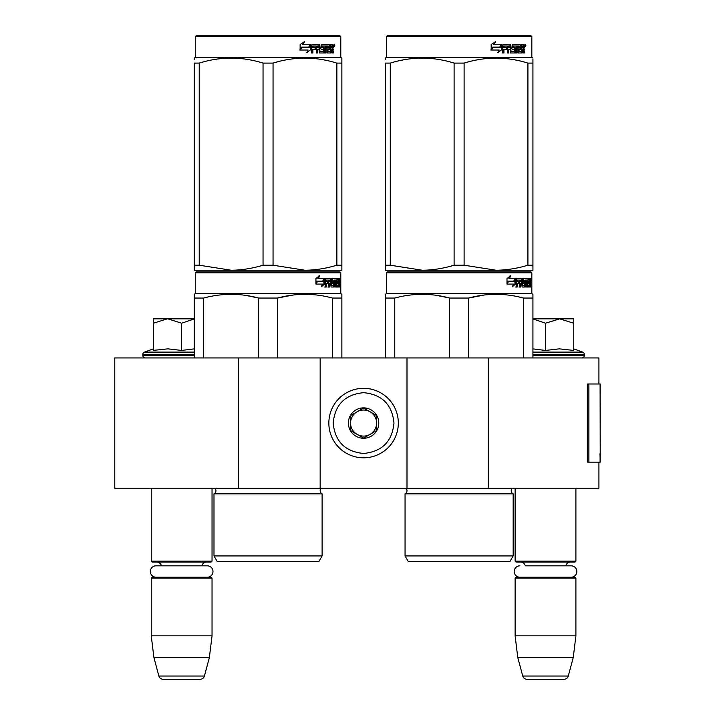 <?xml version="1.0" encoding="UTF-8"?>
<svg xmlns="http://www.w3.org/2000/svg" width="715" height="715" viewBox="0 0 715 715"><rect width="100%" height="100%" fill="white"/><g stroke="black" fill="none" stroke-linecap="round" stroke-linejoin="round"><path stroke-width="1.07" d="M598.92 462.149L598.92 488.193L238.47 488.193L238.47 357.938L598.92 357.938L598.92 383.991M238.47 357.938L114.775 357.938L114.775 488.193L238.47 488.193M488.256 488.193L488.256 357.938M406.996 488.193L406.996 357.938M320.159 488.193L320.159 357.938M363.578 457.806A34.74 34.74 0 0 0 398.318 423.066A34.74 34.74 0 0 0 363.578 388.325A34.74 34.74 0 0 0 328.846 423.066A34.74 34.74 0 0 0 363.578 457.806M363.578 453.462C382.042 451.657 392.169 441.53 393.974 423.066C392.178 404.61 382.042 394.474 363.578 392.669C345.122 394.474 334.986 404.601 333.181 423.066C334.986 441.53 345.113 451.657 363.578 453.462M363.578 438.259A15.194 15.194 0 0 0 378.78 423.066A15.194 15.194 0 0 0 363.578 407.872A15.194 15.194 0 0 0 348.384 423.066A15.194 15.194 0 0 0 363.578 438.259M363.578 438.107L376.608 430.591L376.608 415.549L363.578 408.024L350.556 415.549L350.556 430.591L363.578 438.107M370.093 411.786A13.022 13.022 0 0 0 350.556 423.066A13.022 13.022 0 0 0 370.093 434.345A13.022 13.022 0 0 0 363.578 410.044A13.022 13.022 0 0 0 357.062 411.786M370.093 434.345A13.022 13.022 0 0 1 350.556 423.066M151.249 488.193L151.249 561.141L212.042 561.141L212.042 488.193M212.042 561.141L211.175 562.017L152.116 562.017L151.249 561.141M161.483 565.833A5.211 5.211 122.1 0 0 156.46 562.017M201.809 565.833A5.211 5.211 -122.2 0 1 206.832 562.017M151.249 578.077L212.042 578.077L211.175 577.211L152.116 577.211L151.249 578.077L151.249 635.832L153.913 657.541L158.873 676.033A4.344 4.344 34.1 0 0 163.065 679.25L200.227 679.25A4.344 4.344 -34.1 0 0 204.419 676.033L158.873 676.033M212.042 578.077L212.042 635.832L151.249 635.832M212.042 635.832L209.37 657.541L153.913 657.541M209.37 657.541L204.419 676.033M200.227 679.25L163.065 679.25M515.122 488.193L515.122 561.141L575.906 561.141L575.906 488.193M575.906 561.141L575.039 562.017L515.989 562.017L515.122 561.141M571.151 577.211A5.684 5.684 0 0 0 576.844 571.526A5.684 5.684 0 0 0 571.151 565.833L525.355 565.833A5.211 5.211 122.1 0 0 520.332 562.017M571.151 565.833L565.672 565.833A5.211 5.211 -122.2 0 1 570.695 562.017M515.122 578.077L575.906 578.077L575.039 577.211L515.989 577.211L515.122 578.077L515.122 635.832L517.785 657.541L522.736 676.033A4.344 4.344 34.1 0 0 526.937 679.25L564.09 679.25A4.344 4.344 -34.1 0 0 568.291 676.033L522.736 676.033M575.906 578.077L575.906 635.832L515.122 635.832M575.906 635.832L573.242 657.541L517.785 657.541M573.242 657.541L568.291 676.033M564.09 679.25L526.937 679.25M167.239 318.854L153.421 323.216L153.421 318.854L194.239 318.854M194.239 318.926L181.646 323.216L167.828 318.854M145.386 357.938A2.601 2.601 40.2 0 1 142.785 355.328L142.785 354.551A2.601 2.601 129.2 0 1 144.502 352.102L194.239 352.102M154.172 350.279L167.953 348.849L181.646 350.439L194.239 348.875M153.421 348.849L144.502 352.102M181.646 350.439L181.646 323.216M153.421 350.439L153.421 323.216M532.925 318.854L559.622 318.854L545.509 323.216L532.925 318.917M581.769 357.938A2.601 2.601 -40.2 0 0 584.378 355.328L532.925 355.328M573.743 348.849L582.662 352.102A2.601 2.601 -129.2 0 1 584.378 354.551L584.378 355.328M582.662 352.102L532.925 352.102M532.925 348.875L545.509 350.439L559.327 348.849L573.743 350.439L573.743 323.225L559.622 318.854L573.743 318.854L573.743 323.225M545.509 350.439L545.509 323.216M207.287 577.211A5.684 5.684 0 0 0 212.972 571.526A5.684 5.684 0 0 0 207.287 565.833L156.004 565.833A5.684 5.684 0 0 0 150.32 571.526A5.684 5.684 0 0 0 156.004 577.211M519.876 577.211A5.684 5.684 0 0 1 514.183 571.526A5.684 5.684 0 0 1 519.876 565.833M322.108 555.93L213.991 555.93L217.253 561.579L318.854 561.579L322.108 555.93L322.108 493.842L213.991 493.842A3.477 3.477 0 0 0 214.929 488.265L214.866 488.193M214.929 488.265L321.178 488.265A3.477 3.477 0 0 0 322.108 493.842A3.477 3.477 0 0 1 321.178 488.265L321.241 488.193M268.054 271.959L196.187 271.959L195.32 272.826L340.787 272.826L339.911 271.959L197.09 271.959M196.187 271.959L339.911 271.959M333.181 271.959L202.917 271.959L333.181 271.959M341.868 357.938L341.868 294.294L340.787 293.668L340.787 272.826M332.404 357.938L332.404 298.057L341.868 298.057L341.868 294.294L340.787 293.668L195.32 293.668L195.32 272.826M324.565 283.989L321.357 286.76L322.42 284.078L316.209 284.078L317.406 281.424L323.457 281.424L324.565 278.475L324.565 283.989L323.886 283.989L323.886 280.289M321.679 285.946L323.886 283.989M318.988 275.74L317.835 278.475L318.434 278.475L319.605 275.74L315.932 278.519L315.932 284.078L317.272 281.12L316.682 281.12L315.932 282.809M317.272 281.12L323.341 281.12L324.333 278.475L318.434 278.475M322.68 281.12L323.663 278.475M336.032 285.16L338.097 285.419L338.168 278.475L339.276 278.475L339.411 279.145L339.411 281.558L339.205 282.559L338.356 282.559L338.561 283.551M338.561 281.558L338.356 282.559M339.205 282.559L339.035 283.551M339.411 287.028L339.411 283.551M335.433 280.083L334.808 280.083L334.808 287.028L335.433 287.028L335.433 280.083L336.032 280.083L336.273 287.028L338.338 287.028L338.222 286.358M339.071 287.028L338.91 283.292L338.168 283.292M338.517 283.292L338.517 286.358L337.677 286.358L337.677 285.419M326.335 280.083L328.721 280.083L328.721 287.028L329.588 287.028L329.588 283.292L330.696 283.292L331.036 287.028L334.12 287.028L334.012 286.358M334.012 282.362L334.012 281.683M332.046 280.083L332.824 280.083L331.93 280.343L332.707 280.343L332.707 281.424L331.93 281.424L331.93 280.343M332.707 280.343L334.808 280.083M332.707 281.424L334.12 281.683L334.397 282.362L333.601 282.362L333.601 283.301M334.397 282.362L334.397 286.358L333.601 286.358L333.699 283.551L332.806 283.292M329.588 283.292L328.855 283.292L328.855 287.028L327.997 287.028M327.997 283.292L327.997 281.683M326.183 280.343L326.183 281.683L325.486 281.683L328.355 281.683L328.355 283.292L325.486 283.292L325.486 287.028L324.512 287.028M330.696 285.16L331.376 285.16L331.036 278.475L325.611 278.475L325.191 287.028L326.183 287.028L326.183 283.292M331.376 279.145L330.616 279.145L330.616 280.101M330.616 283.292L330.616 281.683M331.376 285.16L330.616 285.16M331.501 285.419L333.583 285.419M332.252 283.292L332.252 278.475L337.802 278.475L337.802 280.083L336.032 280.083L336.711 280.083L336.622 281.683L336.032 281.683L337.569 281.683L337.569 283.292L336.032 283.292M331.17 279.145L331.483 278.475M336.971 280.083L336.971 278.475M336.622 285.16L336.622 283.292M338.168 278.475L338.561 280.083M337.328 283.292L337.328 281.683M329.731 280.083L328.855 280.343L330.571 280.083L330.696 281.683L329.588 281.683L329.588 280.343M329.588 281.683L328.855 281.683L329.588 281.683M338.517 280.083L339.008 280.083L339.071 281.683L338.517 281.683L338.517 280.083M338.222 281.683L338.159 280.083M328.855 281.683L328.855 280.343M336.738 283.292L336.738 281.683M330.285 278.475L330.616 279.145M327.64 283.292L327.64 281.683M325.486 281.683L325.486 280.343M333.601 286.358L333.324 287.028M333.324 281.683L333.601 282.362M337.677 286.358L337.498 287.028M339.411 279.145L338.561 279.145M340 279.556L339.822 278.475L339.893 279.556M338.785 279.145L338.964 278.475L339.822 278.475M338.517 286.358L338.338 287.028M334.397 286.358L334.12 287.028M194.239 357.938L194.239 294.294L195.32 293.668M194.239 295.349L194.239 294.294L194.239 295.349M277.518 357.938L277.518 298.057L258.589 298.057L258.589 357.938M292.927 295.045L277.518 298.057C295.813 293.079 314.108 293.079 332.404 298.057M203.703 357.938L203.703 298.057C221.999 293.079 240.294 293.079 258.589 298.057M203.703 298.057L194.239 298.057M309.211 294.392L304.956 294.294M258.088 297.932L245.504 295.358M213.991 555.93L213.991 493.842M339.688 280.316L339.688 278.787M339.741 280.316L339.741 278.787M341.868 268.625L341.868 265.211L341.868 270.225L304.956 270.225L273.05 265.211L263.048 265.211L263.048 63.099L273.05 63.099C294.321 56.476 315.592 56.476 336.872 63.099L341.868 63.099C341.868 56.476 341.868 56.476 341.868 63.099C341.868 56.476 341.868 56.476 341.868 63.099L341.868 265.211L336.872 265.211L336.872 63.099M339.911 35.75L196.187 35.75L195.32 36.617L340.787 36.617L339.911 35.75M336.872 265.211C325.826 268.536 315.19 270.207 304.956 270.225L194.239 270.225L194.239 265.211L199.235 265.211L199.235 63.099C220.506 56.476 241.777 56.476 263.048 63.099M263.048 265.211C252.011 268.536 241.375 270.207 231.142 270.225L199.235 265.211M194.239 268.938L194.239 63.099C194.239 56.476 194.239 56.476 194.239 63.099L199.235 63.099M194.239 59.39L194.239 58.085L194.239 59.39M341.868 270.181L341.868 268.938M341.868 63.063L341.868 58.085L340.787 57.459L195.32 57.459L194.239 58.085M273.05 265.211L273.05 63.099M310.274 45.51L310.274 49.952L306.27 52.722M310.784 49.952L310.784 44.437L309.372 47.387L301.9 47.387L300.47 50.032L308.067 50.032L306.735 52.722L310.274 49.952M332.877 48.513L333.342 52.99L332.582 52.99L332.252 49.255L331.447 49.255L331.108 52.99L327.416 52.99L327.023 46.037L326.058 46.037L326.058 52.99L325.066 52.99L325.066 46.037L322.054 46.037L322.054 47.646L323.993 47.646L324.422 48.325L323.993 52.99L319.48 52.99L319.006 49.255L317.46 49.255L317.46 52.99L316.271 52.99L316.271 46.037L313.09 46.037L312.884 47.646L315.78 47.646L315.78 49.255L312.884 49.255L312.884 52.99L311.597 52.99L311.597 45.108L312.142 44.437L319.48 44.437L319.954 51.123L323.189 51.382L323.189 49.255L321.214 49.255L320.758 48.584L321.214 44.437L330.089 44.437L330.089 46.037L328.006 46.305L328.006 47.646L329.669 47.646L329.669 49.255L328.006 49.255L328.006 51.123L330.643 51.382L330.777 44.437L333.029 44.437L333.342 47.521L332.877 48.513L332.1 48.513L332.564 49.719M333.342 47.521L332.582 47.521L332.1 48.513M333.342 49.514L332.564 49.514M331.492 49.255L330.696 49.255M331.447 49.255L330.777 49.255M331.447 52.32L330.357 52.99M326.058 46.037L325.361 46.037L325.361 52.99L324.387 52.99M321.41 46.037L322.054 46.037L321.232 46.305L321.232 47.387L322.054 47.646L321.41 47.646M324.422 48.325L323.752 48.325L323.323 52.99M324.422 52.32L323.752 52.32M316.87 49.255L317.46 49.255L316.87 49.255L316.87 52.99M312.553 46.037L313.09 46.037L312.348 46.305L312.348 47.646L312.884 47.646L312.348 47.646M315.208 47.646L315.208 49.255M320.132 51.382L319.337 51.123L318.863 44.437M327.443 46.037L328.158 46.037L327.291 46.305L327.291 47.646L328.006 47.646L327.291 47.646M328.006 49.255L327.291 49.255L327.291 51.123L328.158 51.382L327.443 51.382M328.006 51.123L327.291 51.123M330.089 44.437L330.026 46.037M318.211 46.037L317.058 46.037L316.87 47.646L317.46 47.646L316.87 47.646M317.657 46.037L317.46 47.646L319.006 47.646L319.006 46.305L317.058 46.037M331.447 46.037L330.777 46.037L331.447 46.037L331.447 47.646L330.777 47.646L332.582 47.646L332.457 46.037L331.447 46.037M328.927 47.646L328.927 49.255M329.347 44.437L329.347 46.037M312.884 49.255L312.348 49.255L312.348 52.99M323.323 47.646L323.752 48.325M330.696 51.364L330.696 52.32M332.252 44.437L332.564 46.171M333.342 45.108L332.564 45.108M334.799 45.519L334.325 46.609L333.842 45.519L334.522 45.519M334.128 45.519L333.923 46.118M310.498 44.437L309.229 47.083L301.73 47.083L300.13 50.032L300.13 44.482L304.572 41.702L302.722 44.437L310.498 44.437M309.988 44.437L308.737 47.083M301.73 47.083L299.755 50.032M304.134 41.702L302.722 44.437M334.227 46.278L334.495 44.75L334.227 46.278M194.239 63.099C194.239 56.476 194.239 56.476 194.239 63.099M513.164 555.93L405.048 555.93L408.301 561.579L509.902 561.579L513.164 555.93L513.164 493.842L405.048 493.842A3.477 3.477 0 0 0 405.986 488.265L405.914 488.193M405.986 488.265L512.226 488.265A3.477 3.477 0 0 0 513.164 493.842A3.477 3.477 0 0 1 512.226 488.265L512.289 488.193M459.101 271.959L387.244 271.959L386.377 272.826L531.835 272.826L530.968 271.959L388.138 271.959M387.244 271.959L530.968 271.959M524.238 271.959L393.974 271.959L524.238 271.959M532.925 357.938L532.925 294.294L531.835 293.668L531.835 272.826M532.925 294.294L531.835 293.668L386.377 293.668L386.377 272.826M515.613 283.989L512.405 286.76L513.477 284.078L507.266 284.078L508.454 281.424L514.514 281.424L515.613 278.475L515.613 283.989L514.943 283.989L514.943 280.289M512.735 285.946L514.943 283.989M510.036 275.74L508.883 278.475L509.491 278.475L510.653 275.74L506.989 278.519L506.989 284.078L508.32 281.12L507.739 281.12L506.989 282.809M508.32 281.12L514.398 281.12L515.39 278.475L509.491 278.475M513.736 281.12L514.72 278.475M527.08 285.16L529.154 285.419L529.225 278.475L530.324 278.475L530.467 279.145L530.467 281.558L530.253 282.559L529.404 282.559L529.609 283.551M529.609 281.558L529.404 282.559M530.253 282.559L530.083 283.551M530.467 287.028L530.467 283.551M526.49 280.083L525.865 280.083L525.865 287.028L526.49 287.028L526.49 280.083L527.08 280.083L527.321 287.028L529.395 287.028L529.27 286.358M530.119 287.028L529.967 283.292L529.225 283.292M529.565 283.292L529.565 286.358L528.725 286.358L528.725 285.419M517.392 280.083L519.769 280.083L519.769 287.028L520.645 287.028L520.645 283.292L521.753 283.292L522.093 287.028L525.168 287.028L525.069 286.358M525.069 282.362L525.069 281.683M523.103 280.083L523.872 280.083L522.987 280.343L523.755 280.343L523.755 281.424L522.987 281.424L522.987 280.343M523.755 280.343L525.865 280.083M523.755 281.424L525.168 281.683L525.445 282.362L524.658 282.362L524.658 283.301M525.445 282.362L525.445 286.358L524.658 286.358L524.658 285.419M520.645 283.292L519.912 283.292L519.912 287.028L519.045 287.028M519.045 283.292L519.045 281.683M517.231 280.343L517.231 281.683L516.543 281.683L519.412 281.683L519.412 283.292L516.543 283.292L516.543 287.028L515.56 287.028M521.753 285.16L522.424 285.16L522.093 278.475L516.659 278.475L516.248 287.028L517.231 287.028L517.231 283.292M522.424 279.145L521.673 279.145L521.673 280.101M521.673 283.292L521.673 281.683M522.424 285.16L521.673 285.16M522.549 285.419L524.64 285.419L524.756 283.551L523.854 283.292M523.3 283.292L523.3 278.475L528.85 278.475L528.85 280.083L527.08 280.083L527.759 280.083L527.679 281.683L527.08 281.683L528.617 281.683L528.617 283.292L527.08 283.292M522.218 279.145L522.54 278.475M528.019 280.083L528.019 278.475M527.679 285.16L527.679 283.292M529.225 278.475L529.609 280.083M528.385 283.292L528.385 281.683M520.779 280.083L519.912 280.343L521.619 280.083L521.753 281.683L520.645 281.683L520.645 280.343M520.645 281.683L519.912 281.683L520.645 281.683M529.565 280.083L530.056 280.083L530.119 281.683L529.565 281.683L529.565 280.083M529.27 281.683L529.216 280.083M519.912 281.683L519.912 280.343M527.795 283.292L527.795 281.683M521.342 278.475L521.673 279.145M518.688 283.292L518.688 281.683M516.543 281.683L516.543 280.343M524.658 286.358L524.381 287.028M524.381 281.683L524.658 282.362M528.725 286.358L528.555 287.028M530.467 279.145L529.609 279.145M531.057 279.556L530.879 278.475L530.95 279.556M529.842 279.145L530.021 278.475L530.879 278.475M529.565 286.358L529.395 287.028M525.445 286.358L525.168 287.028M385.287 357.938L385.287 294.294L386.377 293.668M385.287 295.349L385.287 294.294L385.287 295.349M468.575 357.938L468.575 298.057L449.637 298.057L449.637 357.938M532.925 295.349L532.925 298.057L523.452 298.057L523.452 357.938M483.983 295.045L468.575 298.057C486.861 293.079 505.156 293.079 523.452 298.057M394.76 357.938L394.76 298.057C413.047 293.079 431.342 293.079 449.637 298.057M394.76 298.057L385.287 298.057M500.259 294.392L496.013 294.294M449.136 297.932L436.561 295.358M405.048 555.93L405.048 493.842M530.736 280.316L530.736 278.787M530.798 280.316L530.798 278.787M532.925 270.225L532.925 265.211L532.925 270.225L496.013 270.225L464.106 265.211L454.105 265.211L454.105 63.099L464.106 63.099C485.378 56.476 506.649 56.476 527.92 63.099L532.925 63.099C532.916 56.476 532.916 56.476 532.925 63.099L532.925 59.461M530.968 35.75L387.244 35.75L386.377 36.617L531.835 36.617L530.968 35.75M532.925 63.099L532.925 265.211L527.92 265.211C516.874 268.536 506.238 270.207 496.013 270.225L385.287 270.225L385.287 265.211L390.292 265.211L390.292 63.099C411.563 56.476 432.834 56.476 454.105 63.099M454.105 265.211C443.059 268.536 432.423 270.207 422.199 270.225L390.292 265.211M385.287 268.938L385.287 63.099C385.296 56.476 385.296 56.476 385.287 63.099L390.292 63.099M385.287 59.39L385.287 58.085L385.287 59.39M532.925 58.085L531.835 57.459L386.377 57.459L385.287 58.085M527.92 265.211L527.92 63.099M464.106 265.211L464.106 63.099M501.331 45.51L501.331 49.952L497.318 52.722M501.841 49.952L501.841 44.437L500.428 47.387L492.948 47.387L491.518 50.032L499.124 50.032L497.783 52.722L501.331 49.952M523.925 48.513L524.399 52.99L523.639 52.99L523.308 49.255L522.504 49.255L522.156 52.99L518.473 52.99L518.071 46.037L517.106 46.037L517.106 52.99L516.114 52.99L516.114 46.037L513.111 46.037L513.111 47.646L515.041 47.646L515.47 48.325L515.041 52.99L510.537 52.99L510.054 49.255L508.517 49.255L508.517 52.99L507.319 52.99L507.319 46.037L504.147 46.037L503.941 47.646L506.828 47.646L506.828 49.255L503.941 49.255L503.941 52.99L502.654 52.99L502.654 45.108L503.19 44.437L510.537 44.437L511.011 51.123L514.246 51.382L514.246 49.255L512.271 49.255L511.806 48.584L512.271 44.437L521.137 44.437L521.137 46.037L519.063 46.305L519.063 47.646L520.717 47.646L520.717 49.255L519.063 49.255L519.063 51.123L521.691 51.382L521.834 44.437L524.086 44.437L524.399 47.521L523.925 48.513L523.157 48.513L523.621 49.719M523.621 47.521L523.157 48.513M524.399 49.514L523.621 49.514M522.54 49.255L521.744 49.255M522.504 49.255L521.834 49.255M522.504 52.32L521.405 52.99M517.106 46.037L516.418 46.037L516.418 52.99L515.435 52.99M512.458 46.037L513.111 46.037L512.289 46.305L512.289 47.387L513.111 47.646L512.458 47.646M515.47 48.325L514.8 48.325L514.38 52.99M515.47 52.32L514.8 52.32M507.927 49.255L508.517 49.255L507.927 49.255L507.927 52.99M503.61 46.037L504.147 46.037L503.405 46.305L503.405 47.646L503.941 47.646L503.405 47.646M506.265 47.646L506.265 49.255M511.189 51.382L510.385 51.123L509.92 44.437M518.491 46.037L519.215 46.037L518.491 46.037L518.348 47.646L519.063 47.646L518.348 47.646M519.063 49.255L518.348 49.255L518.348 51.123L519.215 51.382L518.491 51.382M519.063 51.123L518.348 51.123M521.137 44.437L521.083 46.037M509.259 46.037L508.115 46.037L507.927 47.646L508.517 47.646L507.927 47.646M508.705 46.037L508.517 47.646L510.054 47.646L510.054 46.305L508.115 46.037M522.504 46.037L521.834 46.037L522.504 46.037L522.504 47.646L521.834 47.646L523.639 47.646L523.505 46.037L522.504 46.037M519.984 47.646L519.984 49.255M520.404 44.437L520.404 46.037M503.941 49.255L503.405 49.255L503.405 52.99M514.38 47.646L514.8 48.325M521.744 51.364L521.744 52.32M523.308 44.437L523.621 46.171M524.399 45.108L523.621 45.108M525.856 45.519L525.382 46.609L524.899 45.519L525.57 45.519M525.185 45.519L524.98 46.118M501.546 44.437L500.277 47.083L492.787 47.083L491.187 50.032L491.187 44.482L495.62 41.702L493.779 44.437L501.546 44.437M501.045 44.437L499.785 47.083M492.787 47.083L490.803 50.032M495.182 41.702L493.779 44.437M525.284 46.278L525.552 44.75L525.284 46.278M385.287 63.099C385.296 56.476 385.296 56.476 385.287 63.099M600.225 453.694L600.225 383.991L588.874 383.991L588.874 462.149L600.225 462.149L599.974 453.694M600.225 462.149L600.091 383.991M588.874 383.991L587.641 383.991L587.641 462.149L588.874 462.149M194.239 355.328L142.785 355.328M194.239 354.551L142.785 354.551M584.378 354.551L532.925 354.551M524.399 47.521L523.639 47.521M600.091 462.149L600.091 455.634M195.32 57.459L195.32 36.617M340.787 57.459L340.787 36.617M386.377 57.459L386.377 36.617L387.244 35.75M531.835 57.459L531.835 36.617"/></g></svg>
